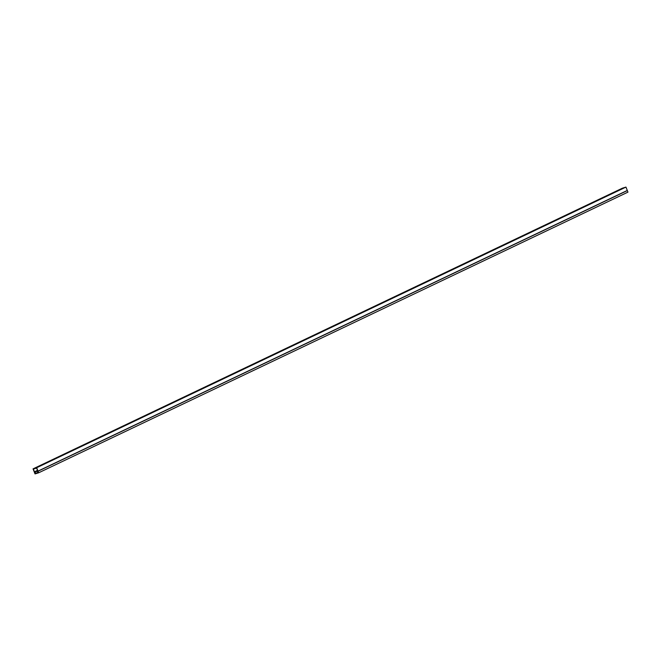 <?xml version="1.0" encoding="UTF-8"?>
<svg xmlns="http://www.w3.org/2000/svg" width="661" height="661" viewBox="0 0 661 661"><rect width="100%" height="100%" fill="white"/><g stroke="black" fill="none" stroke-linecap="round" stroke-linejoin="round"><path stroke-width="0.99" d="M594.231 201.82L595.313 201.431L594.231 201.82M535.303 229.888L536.385 229.499L535.303 229.888M476.374 257.955L477.457 257.559L476.374 257.955M417.446 286.015L418.529 285.626L417.446 286.015M358.518 314.082L359.601 313.694L358.518 314.082M299.59 342.15L300.672 341.754L299.59 342.15M240.662 370.21L241.744 369.821L240.662 370.21M181.734 398.277L182.816 397.889L181.734 398.277M122.806 426.345L123.888 425.948L122.806 426.345M63.877 454.404L64.96 454.016L63.877 454.404M37.817 472.45L35.62 473.499L35.016 472.21A0.611 0.421 -115.5 0 0 34.43 471.814L33.356 469.079L36.595 468.071L37.669 470.806A0.611 0.421 -115.5 0 0 37.495 471.442L37.925 472.78L38.421 472.59M35.62 473.499L34.38 472.227L33.05 468.864L622.332 188.211L625.959 187.088L627.289 190.451L38.008 471.103L36.677 467.732L33.05 468.864M38.189 472.698L38.008 471.103M34.43 471.814L37.495 470.359M36.677 467.732L625.959 187.088M35.107 473.656L34.43 472.359L35.041 473.912L38.669 472.789L38.057 471.227L38.437 472.623L35.339 473.549M38.669 472.789L627.95 192.136L627.339 190.583L37.908 471.276M627.339 190.583L38.057 471.227M35.016 472.21L37.479 471.037"/></g></svg>
